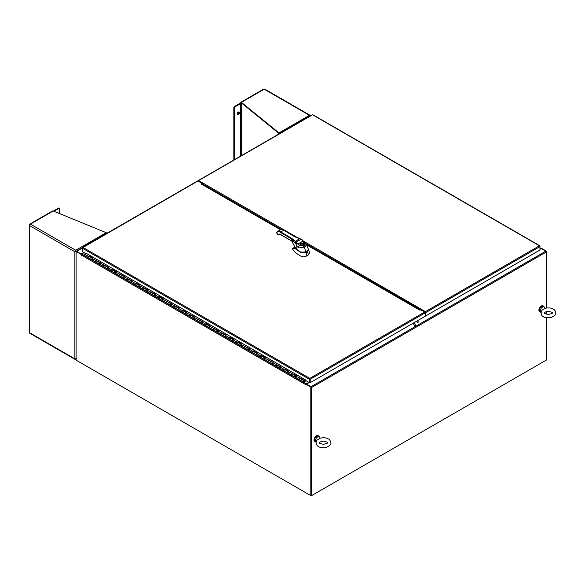 <?xml version="1.0" encoding="UTF-8"?>
<svg xmlns="http://www.w3.org/2000/svg" width="585" height="585" viewBox="0 0 585 585"><rect width="100%" height="100%" fill="white"/><g stroke="black" fill="none" stroke-linecap="round" stroke-linejoin="round"><path stroke-width="0.88" d="M539.999 249.298L541.227 248.588L545.754 251.199A0.695 0.402 60 0 1 546.244 252.047L546.244 251.06L541.227 248.164L540.862 248.793M539.999 248.018L540.737 248.442A0.695 0.402 -60 0 1 540.862 248.391M540.862 248.376L546.244 251.06M540.737 248.442L539.999 248.874M540.811 312.119A3.459 1.996 -60 0 1 539.867 311.988A3.459 1.996 -60 0 1 539.333 309.216A3.459 1.996 -60 0 1 541.593 306.167A3.459 1.996 -60 0 1 543.326 305.992A3.459 1.996 -60 0 1 543.911 306.752M543.194 305.933A3.459 1.996 120 0 0 543.077 305.853A3.459 1.996 120 0 0 541.352 306.021A3.459 1.996 120 0 0 539.085 309.07A3.459 1.996 120 0 0 539.619 311.849A3.459 1.996 120 0 0 539.743 311.907M315.9 441.975A3.459 1.996 -60 0 1 314.949 441.843A3.459 1.996 -60 0 1 314.423 439.064A3.459 1.996 -60 0 1 316.682 436.015A3.459 1.996 -60 0 1 318.408 435.847A3.459 1.996 -60 0 1 319 436.6M318.284 435.781A3.459 1.996 120 0 0 318.167 435.708A3.459 1.996 120 0 0 316.434 435.876A3.459 1.996 120 0 0 314.174 438.925A3.459 1.996 120 0 0 314.708 441.697A3.459 1.996 120 0 0 314.832 441.763M545.044 308.485L541.995 310.211C540.489 313.414 540.986 315.586 543.48 316.719C544.05 317.648 546.617 317.918 551.18 317.523C554.734 315.893 556.262 314.335 555.75 312.873C555.26 310.693 554.383 309.406 553.11 309.004C552.788 308.719 549.798 307.14 544.935 308.397M542.573 307.023A3.1 1.792 120 0 0 540.562 309.706A3.1 1.792 120 0 0 540.971 312.207L540.043 311.673A3.1 1.792 120 0 1 539.567 309.194A3.1 1.792 120 0 1 541.593 306.46A3.1 1.792 120 0 1 543.143 306.306L544.123 306.869A3.1 1.792 120 0 0 542.573 307.023M545.001 308.375L544.613 307.454A3.1 1.792 120 0 0 544.123 306.869M320.134 438.341L317.077 440.066C314.174 444.103 318.328 447.174 320.624 447.393C326.759 449.258 331.995 444.19 330.839 442.728C330.342 440.549 329.465 439.255 328.2 438.852C327.871 438.567 324.887 436.995 320.017 438.253M317.662 436.878A3.1 1.792 120 0 0 315.651 439.562A3.1 1.792 120 0 0 316.061 442.063L315.132 441.529A3.1 1.792 120 0 1 314.657 439.042A3.1 1.792 120 0 1 316.682 436.315A3.1 1.792 120 0 1 318.233 436.161L319.213 436.724A3.1 1.792 120 0 0 317.662 436.878M320.09 438.231L319.702 437.309A3.1 1.792 120 0 0 319.213 436.724M83.794 252.413L81.125 253.956L76.591 251.338L82.353 248.018M81.118 254.38L81.607 254.095A0.695 0.402 120 0 0 81.125 254.943L305.787 384.652A0.695 0.402 -60 0 1 305.794 384.623L305.794 384.089L310.81 386.985L310.81 495.649L76.101 360.141L76.101 251.484L81.118 254.38L81.118 254.943M546.244 317.699L546.244 360.141L311.542 495.649L311.052 387.131M311.542 495.649L311.542 387.555A0.695 0.402 -120 0 0 311.176 386.795M545.754 251.199L311.052 386.707L306.525 384.089L309.194 382.546M311.542 387.555L546.244 252.047L546.244 308.061M546.244 311.586L546.244 314.174M425.514 312.69L424.937 312.046M310.81 495.649L311.176 386.773L305.794 384.089M306.167 383.884A0.695 0.402 -60 0 1 306.277 383.804L81.615 254.095L84.16 252.625M81.49 254.168L76.101 251.484M311.176 386.773L310.81 386.985M308.829 382.334L306.277 383.804M76.474 360.353L311.176 495.861L545.878 360.353M311.176 495.436L311.176 495.861M198.644 181.708L199.01 181.35L198.644 181.708M412.959 323.329A2.771 1.601 60 0 1 414.451 326.123M415.43 325.552A2.771 1.601 -120 0 0 413.939 322.759M416.388 321.348A2.771 1.601 60 0 1 417.434 322.693M418.414 322.13A2.771 1.601 -120 0 0 417.368 320.785M419.781 309.984L420.535 309.545A1.558 0.899 -120 0 0 419.759 309.472L419.35 309.706M420.535 309.545L421.288 309.984M203.485 185.072L203.083 184.377A1.558 0.899 -120 0 0 202.3 183.551L201.372 183.017M421.683 310.152L424.162 311.586M199.536 181.898L201.693 182.908L198.512 181.072M539.86 246.197L539.999 249.985L425.873 315.871L425.383 312.061L422.077 310.138M425.873 315.871L425.873 312.485A0.695 0.402 -120 0 0 425.383 311.637L422.077 309.728L422.077 310.152M201.818 182.578L198.512 180.648A0.695 0.402 -120 0 0 198.023 180.933L198.023 181.021M297.414 237.612L201.942 182.491A0.695 0.402 120 0 0 201.73 182.659L201.774 183.522M421.39 310.313L422.077 309.984M422.077 309.728L302.876 240.764M425.873 312.485L539.999 246.592L539.428 245.788L539.977 246L539.428 245.788L425.383 311.637M539.999 246.117L539.428 246.212M198.512 180.648L312.558 114.806L539.428 245.788M202.308 184.626L201.372 184.085L201.372 182.959L197.942 180.977A0.695 0.402 60 0 0 197.598 180.94L82.536 247.375M309.377 382.656L309.787 378.371L309.377 382.656L305.567 380.455L305.567 379.892L86.163 253.283M309.377 379.138L309.831 379.051L309.831 382.444L310.204 382.656L310.204 379.138L309.787 378.371L82.916 247.389L82.368 248.077L82.353 251.579L85.688 253.51M419.153 309.823L306.767 244.932L419.43 309.984L421.39 309.984L424.82 311.959A0.695 0.402 60 0 1 425.302 312.807L425.302 316.2L310.204 382.656M202.3 183.551L201.372 184.085L280.5 229.773L202.476 184.721M82.492 247.799L197.942 180.977M309.75 379.051L309.377 379.263L82.353 248.194L82.916 247.389M425.302 312.807L310.204 379.263L309.831 379.051M306.138 380.784L303.593 381.895A0.695 0.402 120 0 1 304.054 380.681A0.695 0.402 120 0 1 304.105 381.376L303.886 380.981L303.535 381.581L304.909 381.208L300.156 378.466M305.889 380.638L304.909 381.208M304.054 380.681L300.222 378.466A0.695 0.402 120 0 0 299.761 379.68M92.467 259.718L92.145 259.813A0.695 0.402 120 0 1 91.911 259.798L95.75 262.014A0.695 0.402 120 0 0 95.838 262.043M100.298 264.237L99.976 264.332A0.695 0.402 120 0 1 99.742 264.318L103.582 266.533A0.695 0.402 120 0 0 103.669 266.563M108.13 268.756L107.808 268.859A0.695 0.402 120 0 1 107.574 268.837L111.413 271.052A0.695 0.402 120 0 0 111.501 271.082M115.962 273.283L115.64 273.378A0.695 0.402 120 0 1 115.406 273.363L119.245 275.579A0.695 0.402 120 0 0 119.333 275.608M123.793 277.802L123.472 277.897A0.695 0.402 120 0 1 123.238 277.882L127.077 280.098A0.695 0.402 120 0 0 127.164 280.127M131.625 282.321L131.303 282.423A0.695 0.402 120 0 1 131.069 282.401L134.908 284.617A0.695 0.402 120 0 0 134.996 284.646M139.457 286.847L139.135 286.942A0.695 0.402 120 0 1 138.901 286.928L142.74 289.144A0.695 0.402 120 0 0 142.828 289.173M147.288 291.367L146.967 291.462A0.695 0.402 120 0 1 146.733 291.447L150.572 293.663A0.695 0.402 120 0 0 150.659 293.692M155.12 295.886L154.798 295.981A0.695 0.402 120 0 1 154.564 295.966L158.403 298.182A0.695 0.402 120 0 0 158.491 298.211M162.944 300.412L162.63 300.507A0.695 0.402 120 0 1 162.396 300.493L166.235 302.708A0.695 0.402 120 0 0 166.323 302.737M170.776 304.931L170.462 305.026A0.695 0.402 120 0 1 170.228 305.012L174.067 307.227A0.695 0.402 120 0 0 174.154 307.257M178.608 309.45L178.293 309.545A0.695 0.402 120 0 1 178.059 309.531L181.898 311.746A0.695 0.402 120 0 0 181.986 311.776M186.439 313.977L186.125 314.072A0.695 0.402 120 0 1 185.891 314.057L189.73 316.273A0.695 0.402 120 0 0 189.818 316.302M194.271 318.496L193.957 318.591A0.695 0.402 120 0 1 193.723 318.576L197.562 320.792A0.695 0.402 120 0 0 197.65 320.821M202.103 323.015L201.788 323.11A0.695 0.402 120 0 1 201.554 323.095L205.393 325.311A0.695 0.402 120 0 0 205.481 325.34M209.935 327.541L209.62 327.637A0.695 0.402 120 0 1 209.386 327.622L213.225 329.838A0.695 0.402 120 0 0 213.313 329.867M217.766 332.061L217.452 332.156A0.695 0.402 120 0 1 217.218 332.141L221.057 334.357A0.695 0.402 120 0 0 221.145 334.386M225.598 336.58L225.283 336.675A0.695 0.402 120 0 1 225.049 336.66L228.889 338.876A0.695 0.402 120 0 0 228.976 338.905M233.43 341.106L233.115 341.201A0.695 0.402 120 0 1 232.881 341.187L236.72 343.402A0.695 0.402 120 0 0 236.808 343.432M241.261 345.625L240.947 345.72A0.695 0.402 120 0 1 240.713 345.706L244.552 347.921A0.695 0.402 120 0 0 244.64 347.951M249.093 350.144L248.779 350.239A0.695 0.402 120 0 1 248.545 350.225L252.384 352.441A0.695 0.402 120 0 0 252.471 352.47M256.925 354.671L256.61 354.766A0.695 0.402 120 0 1 256.376 354.751L260.215 356.967A0.695 0.402 120 0 0 260.296 356.996M264.756 359.19L264.442 359.285A0.695 0.402 120 0 1 264.208 359.27L268.047 361.486A0.695 0.402 120 0 0 268.127 361.515M272.588 363.709L272.274 363.804A0.695 0.402 120 0 1 272.04 363.79L275.879 366.005A0.695 0.402 120 0 0 275.959 366.034M288.251 372.755L287.937 372.85A0.695 0.402 120 0 1 287.703 372.835L291.535 375.051A0.695 0.402 120 0 0 291.623 375.08M296.222 376.155A0.695 0.402 120 0 0 295.769 377.369M296.098 376.082L292.39 373.939A0.695 0.402 120 0 0 291.93 375.153M288.39 371.636A0.695 0.402 120 0 0 287.703 372.835A0.695 0.402 120 0 1 288.091 371.65L296.624 375.833L295.922 376.17A0.695 0.402 120 0 0 295.535 377.354L299.366 379.57A0.695 0.402 120 0 0 299.454 379.599M288.266 371.563L284.559 369.42A0.695 0.402 120 0 0 284.098 370.634M280.559 367.117A0.695 0.402 120 0 0 280.105 368.331M280.434 367.044L276.727 364.901A0.695 0.402 120 0 0 276.266 366.115M272.727 362.59A0.695 0.402 120 0 0 272.04 363.79A0.695 0.402 120 0 1 272.427 362.605L280.961 366.788L280.259 367.124A0.695 0.402 120 0 0 279.871 368.316L283.71 370.532A0.695 0.402 120 0 0 283.791 370.561M272.851 362.4L268.866 360.367A0.695 0.402 120 0 0 268.435 361.589M264.895 358.071A0.695 0.402 120 0 0 264.208 359.27A0.695 0.402 120 0 1 264.595 358.086L273.129 362.269L272.427 362.605M264.771 357.998L261.064 355.855A0.695 0.402 120 0 0 260.603 357.069M257.064 353.552A0.695 0.402 120 0 0 256.376 354.751A0.695 0.402 120 0 1 256.764 353.559L260.603 355.775L261.305 355.439L265.298 357.749L264.595 358.086M256.939 353.479L253.232 351.336A0.695 0.402 120 0 0 252.771 352.55M249.232 349.026A0.695 0.402 120 0 0 248.545 350.225A0.695 0.402 120 0 1 248.932 349.04L252.771 351.256L253.473 350.92L257.466 353.23L256.764 353.559M249.108 348.952L245.4 346.81A0.695 0.402 120 0 0 244.939 348.024M241.4 344.506A0.695 0.402 120 0 0 240.713 345.706A0.695 0.402 120 0 1 241.1 344.521L249.634 348.704L248.932 349.04M241.276 344.433L237.568 342.291A0.695 0.402 120 0 0 237.108 343.505M233.569 339.987A0.695 0.402 120 0 0 232.881 341.187A0.695 0.402 120 0 1 233.269 339.995L237.108 342.21L237.81 341.874L241.802 344.185L241.1 344.521M233.693 339.797L229.708 337.757A0.695 0.402 120 0 0 229.276 338.986M225.737 335.461A0.695 0.402 120 0 0 225.049 336.66A0.695 0.402 120 0 1 225.437 335.476L229.276 337.691L229.978 337.355L233.971 339.666L233.269 339.995M225.613 335.388L221.905 333.245A0.695 0.402 120 0 0 221.444 334.459M217.912 330.942A0.695 0.402 120 0 0 217.218 332.141A0.695 0.402 120 0 1 217.605 330.956L226.139 335.139L225.437 335.476M217.781 330.869L214.073 328.726A0.695 0.402 120 0 0 213.613 329.94M210.081 326.423A0.695 0.402 120 0 0 209.386 327.622A0.695 0.402 120 0 1 209.774 326.43L218.307 330.62L217.605 330.956M209.949 326.35L206.242 324.207A0.695 0.402 120 0 0 205.781 325.421M202.249 321.896A0.695 0.402 120 0 0 201.554 323.095A0.695 0.402 120 0 1 201.942 321.911L205.781 324.127L206.483 323.79L210.476 326.101L209.774 326.43M202.117 321.823L198.41 319.681A0.695 0.402 120 0 0 197.949 320.894M194.417 317.377A0.695 0.402 120 0 0 193.723 318.576A0.695 0.402 120 0 1 194.11 317.392L202.644 321.575L201.942 321.911M194.286 317.304L190.578 315.161A0.695 0.402 120 0 0 190.118 316.375M186.586 312.858A0.695 0.402 120 0 0 185.891 314.057A0.695 0.402 120 0 1 186.279 312.865L194.812 317.055L194.11 317.392M186.454 312.785L182.747 310.642A0.695 0.402 120 0 0 182.286 311.856M178.754 308.332A0.695 0.402 120 0 0 178.059 309.531A0.695 0.402 120 0 1 178.447 308.346L182.286 310.562L182.988 310.226L186.981 312.536L186.279 312.865M178.622 308.258L174.915 306.116A0.695 0.402 120 0 0 174.454 307.33M170.922 303.812A0.695 0.402 120 0 0 170.228 305.012A0.695 0.402 120 0 1 170.615 303.827L179.149 308.01L178.447 308.346M170.791 303.739L167.083 301.597A0.695 0.402 120 0 0 166.623 302.811M163.091 299.293A0.695 0.402 120 0 0 162.396 300.493A0.695 0.402 120 0 1 162.784 299.301L171.317 303.491L170.615 303.827M162.959 299.22L159.252 297.078A0.695 0.402 120 0 0 158.791 298.291M155.259 294.767A0.695 0.402 120 0 0 154.564 295.966A0.695 0.402 120 0 1 154.952 294.781L158.791 296.997L159.493 296.661L163.486 298.972L162.784 299.301M155.376 294.577L151.391 292.544A0.695 0.402 120 0 0 150.959 293.772M147.427 290.248A0.695 0.402 120 0 0 146.733 291.447A0.695 0.402 120 0 1 147.12 290.262L155.654 294.445L154.952 294.781M147.296 290.175L143.588 288.032A0.695 0.402 120 0 0 143.128 289.246M139.596 285.729A0.695 0.402 120 0 0 138.901 286.928A0.695 0.402 120 0 1 139.288 285.736L147.822 289.926L147.12 290.262M139.464 285.655L135.757 283.513A0.695 0.402 120 0 0 135.296 284.727M131.764 281.202A0.695 0.402 120 0 0 131.069 282.401A0.695 0.402 120 0 1 131.457 281.217L135.296 283.433L135.998 283.096L139.99 285.407L139.288 285.736M131.632 281.129L127.925 278.986A0.695 0.402 120 0 0 127.464 280.208M123.932 276.683A0.695 0.402 120 0 0 123.238 277.882A0.695 0.402 120 0 1 123.625 276.698L132.159 280.88L131.457 281.217M123.801 276.61L120.093 274.467A0.695 0.402 120 0 0 119.632 275.681M116.101 272.164A0.695 0.402 120 0 0 115.406 273.363A0.695 0.402 120 0 1 115.793 272.171L124.327 276.361L123.625 276.698M116.218 271.974L112.232 269.934A0.695 0.402 120 0 0 111.801 271.162M108.269 267.637A0.695 0.402 120 0 0 107.574 268.837A0.695 0.402 120 0 1 107.962 267.652L111.801 269.868L112.503 269.531L116.495 271.842L115.793 272.171M108.137 267.564L104.43 265.422A0.695 0.402 120 0 0 103.969 266.643M100.437 263.118A0.695 0.402 120 0 0 99.742 264.318A0.695 0.402 120 0 1 100.13 263.133L108.664 267.316L107.962 267.652M100.313 263.045L96.598 260.903A0.695 0.402 120 0 0 96.137 262.117M92.605 258.599A0.695 0.402 120 0 0 91.911 259.798A0.695 0.402 120 0 1 92.298 258.607L100.832 262.797L100.13 263.133M92.481 258.526L88.766 256.384A0.695 0.402 120 0 0 88.306 257.597M305.509 379.855L304.434 380.638L305.567 380.096M86.222 253.254L84.467 254.087A0.695 0.402 120 0 0 84.079 255.272L87.918 257.488A0.695 0.402 -60 0 1 88.306 256.303L89.008 255.967L93 258.277L92.298 258.607M280.259 367.124L284.098 369.34L284.8 369.003L288.793 371.314L288.091 371.65M295.922 376.17L304.456 380.352M92.722 258.409L88.737 256.369M304.434 380.638L300.193 378.451M296.346 375.965L292.361 373.932M288.515 371.446L284.529 369.406M280.683 366.927L276.698 364.886M265.02 357.881L261.034 355.841M257.188 353.362L253.203 351.322M249.356 348.835L245.371 346.803M241.525 344.316L237.539 342.276M225.861 335.271L221.876 333.238M218.03 330.752L214.044 328.711M210.198 326.233L206.212 324.192M202.366 321.706L198.381 319.673M194.534 317.187L190.549 315.147M186.703 312.668L182.717 310.628M178.871 308.141L174.886 306.109M171.039 303.622L167.054 301.582M163.208 299.103L159.222 297.063M147.544 290.058L143.559 288.017M139.713 285.538L135.727 283.498M131.881 281.012L127.896 278.979M124.049 276.493L120.064 274.453M108.386 267.447L104.401 265.414M100.554 262.928L96.569 260.888M299.761 378.385A0.695 0.402 120 0 0 299.366 379.57M291.93 373.866A0.695 0.402 120 0 0 291.535 375.051M284.098 369.34A0.695 0.402 120 0 0 283.71 370.532M276.266 364.821A0.695 0.402 120 0 0 275.879 366.005M268.435 360.301A0.695 0.402 120 0 0 268.047 361.486M260.603 355.775A0.695 0.402 120 0 0 260.215 356.967M252.771 351.256A0.695 0.402 120 0 0 252.384 352.441M244.939 346.737A0.695 0.402 120 0 0 244.552 347.921M237.108 342.21A0.695 0.402 120 0 0 236.72 343.402M229.276 337.691A0.695 0.402 120 0 0 228.889 338.876M221.444 333.172A0.695 0.402 120 0 0 221.057 334.357M213.613 328.646A0.695 0.402 120 0 0 213.225 329.838M205.781 324.127A0.695 0.402 120 0 0 205.393 325.311M197.949 319.607A0.695 0.402 120 0 0 197.562 320.792M190.118 315.081A0.695 0.402 120 0 0 189.73 316.273M182.286 310.562A0.695 0.402 120 0 0 181.898 311.746M174.454 306.043A0.695 0.402 120 0 0 174.067 307.227M166.623 301.516A0.695 0.402 120 0 0 166.235 302.708M158.791 296.997A0.695 0.402 120 0 0 158.403 298.182M150.959 292.478A0.695 0.402 120 0 0 150.572 293.663M143.128 287.952A0.695 0.402 120 0 0 142.74 289.144M135.296 283.433A0.695 0.402 120 0 0 134.908 284.617M127.464 278.913A0.695 0.402 120 0 0 127.077 280.098M119.632 274.387A0.695 0.402 120 0 0 119.245 275.579M111.801 269.868A0.695 0.402 120 0 0 111.413 271.052M103.969 265.349A0.695 0.402 120 0 0 103.582 266.533M96.137 260.822A0.695 0.402 120 0 0 95.75 262.014M310.065 115.282L264.793 89.139A1.214 0.702 120 0 0 264.186 89.205L309.458 115.34A1.214 0.702 -60 0 1 310.065 115.282A1.214 0.702 -60 0 1 310.321 115.837L310.021 116.005M278.994 133.497L241.4 102.923L241.4 102.353L278.994 132.934L279.264 133.797M263.243 89.746L241.4 102.353M279.608 133.592A1.214 0.702 60 0 0 278.994 132.934L309.458 115.34L310.035 116.027M240.691 103.267L240.691 102.77L241.4 102.923M241.912 103.333L241.685 103.465A1.214 0.702 180 0 1 240.83 103.669L234.819 106.865A0.695 0.402 120 0 0 234.329 107.713L234.329 159.742M234.819 106.865L234.329 106.58L239.711 103.472A1.214 0.702 180 0 1 240.567 103.267L241.503 103.004M238.241 114.638A1.558 0.899 -60 0 1 237.466 114.711A1.558 0.899 -60 0 1 237.466 112.912A1.558 0.899 -60 0 1 239.024 112.013A1.558 0.899 -60 0 1 239.258 113.263A1.558 0.899 -60 0 1 238.241 114.638M238.738 111.94A1.558 0.899 -60 0 1 237.751 114.353A1.558 0.899 -60 0 1 237.261 114.506M234.329 106.58A0.695 0.402 120 0 0 233.839 107.428L233.839 160.019M76.101 251.579L75.37 251.484L75.736 250.848L76.189 251.433M75.37 251.484L74.88 251.762A1.214 0.702 -60 0 1 75.736 250.278L30.464 224.143A1.214 0.702 120 0 0 29.608 225.627L29.608 332.733A1.214 0.702 120 0 0 29.857 333.282L75.129 359.424A1.214 0.702 -60 0 1 74.88 358.868L29.608 332.733L29.608 331.644M75.736 359.022L75.736 359.365A1.214 0.702 -60 0 1 75.129 359.424M76.591 358.773L74.88 358.868L74.88 251.762L76.591 251.864M76.679 251.718L75.736 250.278L75.736 250.848M29.813 224.859L29.608 225.627L74.88 251.762M29.608 224.735L29.608 225.627M75.736 359.365L76.101 359.468M29.689 224.589L30.464 224.143L29.901 224.706M106.828 233.349A1.214 0.702 60 0 0 106.207 232.691L53.242 210.988L52.24 211.565M53.959 211.28L59.1 208.318L58.61 208.033L53.389 211.046M59.582 213.583L59.582 208.596A0.695 0.402 120 0 0 59.1 208.318M59.443 208.282L58.953 207.997A0.695 0.402 120 0 0 58.61 208.033M291.915 238.453L291.323 238.709L291.915 238.453L295.213 241.327L299.754 238.702L295.286 241.342L299.571 245.539L303.235 245.81L304.441 245.108C305.494 244.333 305.333 243.623 303.973 242.994L302.423 241.4L302.138 240.157L300.939 239.272L294.752 236.728M306.664 244.669L305.472 246.424L304.266 247.119L306.043 251.938L307.249 251.243L308.346 249.203L306.664 244.669L304.8 242.907A1.66 0.958 119.8 0 0 303.973 242.994M296.471 249.612L295.067 248.23L295.03 247.038M303.235 245.81L304.266 247.119L299.023 247.938L298.262 247.499L296.814 246.241L296.207 244.435L291.652 238.936L280.259 232.245A5.462 3.159 -120 0 0 276.859 232.508L276.742 233.042L278.241 234.68A3.1 1.792 60 0 1 280.303 234.336L291.308 240.691A10.289 5.945 60 0 1 291.652 240.925L294.789 246.841M294.928 247.097L296.756 249.393L296.814 246.241M295.103 248.289L300.58 252.062L306.043 251.938L300.566 252.047M296.654 249.78L300.822 252.31L306.152 252.318L307.396 251.601L308.434 249.598M294.847 247.148L292.178 248.683L295.959 253.115L300.858 256.113C302.503 257.02 304.324 257.012 306.328 256.113L308.5 254.855L309.604 252.881L308.624 249.766L307.396 251.601M292.178 248.683L295.286 248.471M306.328 256.113L306.269 252.493L300.705 252.486L295.096 248.523M308.5 254.855L307.513 251.777L306.152 252.318M307.973 250.687L307.264 251.309M296.361 249.546L300.617 252.135C302.701 252.947 304.5 252.925 306.021 252.084L307.147 251.382L305.933 252.077M292.551 242.029L292.471 239.755A0.885 0.622 146.4 0 1 292.529 239.499L291.659 238.885A0.885 0.468 124.2 0 0 291.652 238.936L291.374 240.852M291.842 241.078L294.811 246.921M276.778 232.238L276.683 232.764M298.262 247.499A1.66 0.965 -59.8 0 1 299.44 245.466L300.134 245.064L299.937 243.916L301.589 242.965L303.154 243.316A2.208 1.272 180 0 1 303.593 245.312A2.208 1.272 180 0 1 300.134 245.064L300.397 245.144A1.901 1.097 -0 0 0 302.262 245.671A1.901 1.097 -0 0 0 303.849 244.896A1.901 1.097 -0 0 0 303.001 243.645L301.567 243.331L300.149 244.15L300.397 245.144M302.138 240.157L302.613 240.142M302.62 240.164L302.423 241.4L298.028 243.938L296.251 243.835L296.207 244.435M303.001 243.645L303.849 242.921A1.66 0.958 119.8 0 1 304.675 242.833L304.8 242.907M299.937 243.916L300.149 244.15A1.938 1.119 180 0 1 300.661 243.623A1.938 1.119 180 0 1 301.567 243.331L301.589 242.965M294.489 236.581L283.433 230.117A5.835 3.371 -120 0 0 280.456 229.795C280.976 229.291 282.029 229.386 283.615 230.102L294.825 236.771M296.288 237.334L298.686 238.058L296.142 237.32M295.228 243.082A0.885 0.556 134.9 0 1 296.017 242.11L301.26 239.155L302.599 240.121M301.26 239.155L299.791 238.702M292.851 239.221L292.529 239.499L295.206 241.349M296.251 243.835L296.924 243.163M203.083 184.377L202.681 184.604M202.988 184.224L281.407 229.503M306.035 243.718L419.847 309.428M424.82 311.959L309.787 378.371M309.787 378.795L310.204 379.138M304.127 380.747L304.924 381.201M84.467 254.087L88.306 256.303M241.685 103.465L241.685 155.493M240.83 103.669L240.83 155.983M240.201 156.349L240.201 103.757M240.567 103.669L240.567 156.136M233.839 107.428L234.329 107.713M30.464 224.143L53.242 210.988M106.207 232.691L75.736 250.278M280.303 234.351A2.728 1.572 -120 0 0 279.155 234.329A2.728 1.572 -120 0 0 278.745 234.782L279.688 234.241M278.241 234.68L278.657 234.885L278.197 234.724M276.8 233.115L276.895 232.077A5.835 3.371 60 0 1 277.546 231.477A5.835 3.371 60 0 1 280.522 231.792L291.586 238.256M280.259 232.245L283.688 230.263M308.346 249.203L307.249 251.243M279.754 234.256L277.999 234.717L276.742 233.042M280.456 229.795L277.546 231.477L276.859 232.508M304.734 242.877A1.66 0.958 119.8 0 0 304.675 242.833L302.642 240.23M305.472 246.424A1.66 0.958 -119.9 0 0 304.441 245.108M298.387 247.572A1.66 0.965 -59.8 0 1 299.571 245.539M302.745 245.554A1.382 0.797 -0 0 0 303.125 244.376A1.382 0.797 -0 0 0 301.056 244.303A1.382 0.797 -0 0 0 301.319 245.554M539.999 247.784L540.942 248.325M552.313 312.88L552.313 312.88C552.905 313.26 551.545 313.787 548.233 314.452C544.869 313.648 543.575 313.129 544.342 312.88C543.757 312.5 545.118 311.973 548.43 311.3C551.787 312.105 553.088 312.631 552.313 312.88M327.403 442.735L327.403 442.728C327.988 443.116 326.627 443.642 323.315 444.308C319.958 443.503 318.657 442.977 319.432 442.735C318.84 442.348 320.2 441.829 323.512 441.156C326.876 441.96 328.17 442.487 327.403 442.728M76.247 251.309L82.353 247.784M539.809 245.773L312.865 114.748M312.251 114.748L198.169 180.619M419.555 309.823L306.657 244.64M280.72 229.664L201.942 184.18M299.527 379.665L303.366 381.881M291.696 375.139L295.535 377.354M88.072 257.583L91.911 259.798M95.903 262.102L99.742 264.318M103.735 266.621L107.574 268.837M111.567 271.147L115.406 273.363M112.261 269.948L115.969 272.091M119.398 275.667L123.238 277.882M127.23 280.186L131.069 282.401M135.062 284.712L138.901 286.928M142.894 289.231L146.733 291.447M150.725 293.75L154.564 295.966M151.42 292.551L155.127 294.694M158.557 298.277L162.396 300.493M166.389 302.796L170.228 305.012M174.22 307.315L178.059 309.531M182.052 311.842L185.891 314.057M189.884 316.361L193.723 318.576M197.715 320.88L201.554 323.095M205.547 325.406L209.386 327.622M213.379 329.925L217.218 332.141M221.21 334.445L225.049 336.66M229.042 338.971L232.881 341.187M229.737 337.772L233.444 339.914M236.874 343.49L240.713 345.706M244.705 348.009L248.545 350.225M252.537 352.536L256.376 354.751M260.369 357.055L264.208 359.27M268.201 361.574L272.04 363.79M268.895 360.375L272.603 362.517M276.032 366.1L279.871 368.316M283.864 370.619L287.703 372.835M263.535 89.169L240.866 102.251M29.25 225.181L29.25 332.185M52.57 210.966L29.901 224.055M291.374 240.859L280.376 234.505L279.155 234.329M303.849 244.896C303.615 245.751 302.452 245.817 300.368 245.1L300.171 244.793"/></g></svg>
